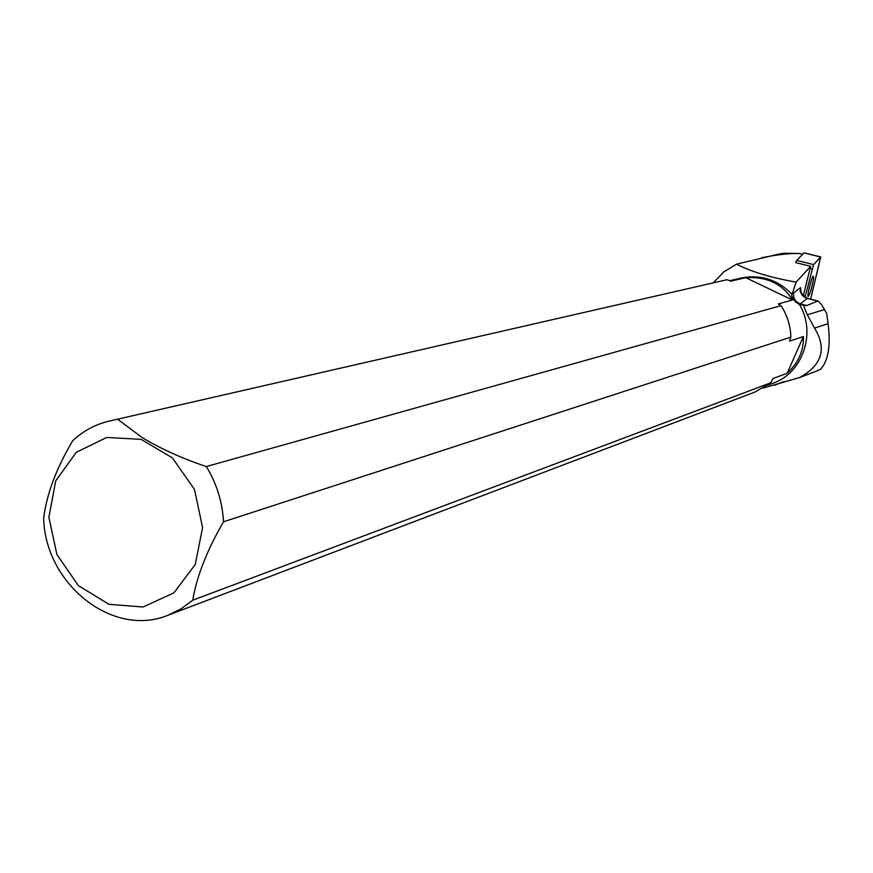 <?xml version="1.0" encoding="UTF-8"?>
<svg xmlns="http://www.w3.org/2000/svg" width="873" height="873" viewBox="0 0 873 873"><rect width="100%" height="100%" fill="white"/><g stroke="black" fill="none" stroke-linecap="round" stroke-linejoin="round"><path stroke-width="1.31" d="M713.492 282.536L723.859 271.852L736.463 264.181C751.435 271.798 771.317 277.778 796.132 282.121L810.657 266.309L795.674 262.598L796.602 260.416L804.044 252.908M810.635 299.155L820.664 256.924L813.571 264.617L804.982 297.366L813.571 264.617L820.729 256.957L810.635 299.155M813.527 278.563L813.33 276.261C811.901 275.737 806.554 297.049 808.245 296.547C810.253 293.503 812.021 287.512 813.527 278.563M799.744 304.361L807.307 298.315L817.99 300.999L821.591 304.644L826.666 313.407L828.084 323.687L814.553 328.073L807.296 314.793L803.444 305.397L798.73 303.968C795.161 302.058 792.804 299.232 791.658 295.5L792.051 294.321C777.69 279.698 760.787 274.253 741.363 277.985L729.632 280.702M792.051 294.321L796.132 282.121M761.791 257.699C777.472 254.6 789.934 253.203 799.155 253.519L784.554 253.203L779.687 253.912L736.463 264.181M802.44 254.327L799.155 253.519M767.553 385.299L772.943 383.269C802.887 373.066 816.637 332.471 799.33 304.241M763.209 388.114L799.635 377.518C822.06 365.252 827.037 348.764 814.553 328.073M803.204 295.969L810.657 266.309M109.583 421.015L727.045 279.72L109.583 421.015C95.659 424.234 83.372 430.793 72.732 440.69C56.276 468.419 46.585 494.304 43.65 518.333C45.265 584.233 112.933 638.032 167.845 615.301L180.897 608.95L192.715 600.22L770.75 382.811L755.101 391.977L167.845 615.301M206.301 466.553L781.04 305.648C787.206 315.24 790.48 325.738 790.862 337.131L223.488 521.792C222.419 501.92 216.69 483.5 206.301 466.553C182.217 458.5 160.828 448.831 142.135 437.548L118.106 419.586M141 439.337L106.681 437.449L76.3 452.323L55.741 480.805L48.877 517.231L56.92 554.541L78.308 585.576L108.994 604.323L143.085 607.008L173.891 592.876L195.214 564.525L202.601 527.521L194.439 489.36L172.385 457.845L141 439.337M192.715 600.22C196.698 576.529 206.966 550.383 223.488 521.792M727.045 279.72L730.81 281.161L745.76 277.679C767.105 276.479 782.655 283.921 792.411 300.017L778.258 303.935L781.04 305.648M790.862 337.131L789.519 341.136L803.389 336.563C803.847 350.564 798.446 362.797 787.184 373.24L773.063 378.5L770.75 382.811M803.389 336.563L787.184 373.24M745.76 277.679L792.411 300.017M803.444 305.397L806.761 305.517L800.486 303.935C795.27 302.069 793.011 298.402 793.732 292.935L792.368 293.077M817.99 300.999L806.761 305.517M816.353 371.156L820.522 369.301C828.335 360.844 830.856 345.643 828.084 323.687M808.496 291.255L811.093 281.051M796.602 260.416L813.571 264.617M820.565 256.989L803.847 252.854M812.086 268.84L810.079 268.349M801.076 292.302L800.508 287.566L793.732 292.935M800.508 287.566C799.799 292.946 802.014 296.547 807.154 298.391L817.674 301.021M800.901 292.892L800.956 290.12C798.697 290.491 800.814 293.219 807.307 298.315L807.361 298.337M783.048 381.916L777.483 384.044M824.483 309.588L807.296 314.793M803.957 252.788L820.664 256.924M804.459 305.648L803.487 305.408M791.658 295.5L792.4 298.031M784.27 381.534L774.667 385.2M816.397 371.145L799.646 377.572"/></g></svg>
